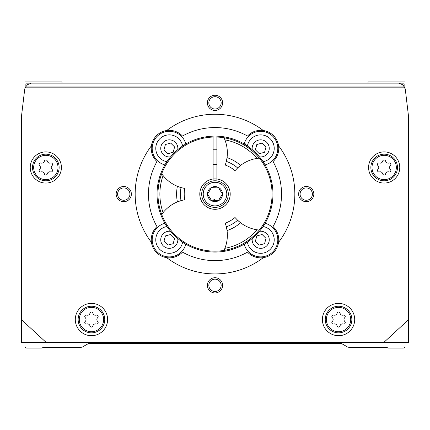 <?xml version="1.0" encoding="UTF-8"?>
<svg xmlns="http://www.w3.org/2000/svg" width="430" height="430" viewBox="0 0 430 430"><rect width="100%" height="100%" fill="white"/><g stroke="black" fill="none" stroke-linecap="round" stroke-linejoin="round"><path stroke-width="0.64" d="M151.43 242.386A79.835 79.835 0 0 1 151.43 145.797A18.06 18.06 0 0 0 156.961 161.573A66.526 66.526 0 0 0 156.961 226.61A18.06 18.06 0 0 0 166.706 257.661A18.06 18.06 0 0 0 182.481 252.13A66.526 66.526 0 0 0 247.519 252.13A18.06 18.06 0 0 0 263.294 257.661A79.835 79.835 0 0 1 166.706 257.661M278.57 145.797A79.835 79.835 0 0 1 278.57 242.386A18.06 18.06 0 0 0 273.039 226.61A66.526 66.526 0 0 0 273.039 161.573A18.06 18.06 0 0 0 263.294 130.521A18.06 18.06 0 0 0 247.519 136.052A66.526 66.526 0 0 0 182.481 136.052A18.06 18.06 0 0 0 166.706 130.521A79.835 79.835 0 0 1 263.294 130.521M85.215 321.452A1.5 1.5 0 0 0 86.677 323.983A2.628 2.628 0 0 1 89.988 325.897A1.5 1.5 0 0 0 92.912 325.897A2.628 2.628 0 0 1 96.218 323.983A1.5 1.5 0 0 0 97.68 321.452A2.628 2.628 0 0 1 97.68 317.63A1.5 1.5 0 0 0 96.218 315.104A2.628 2.628 0 0 1 92.912 313.19A1.5 1.5 0 0 0 89.988 313.19A2.628 2.628 0 0 1 86.677 315.104A1.5 1.5 0 0 0 85.215 317.63A2.628 2.628 0 0 1 85.215 321.452M377.938 169.393A1.5 1.5 0 0 0 379.4 171.919A2.628 2.628 0 0 1 382.711 173.833A1.5 1.5 0 0 0 385.629 173.833A2.628 2.628 0 0 1 388.94 171.919A1.5 1.5 0 0 0 390.402 169.393A2.628 2.628 0 0 1 390.402 165.572A1.5 1.5 0 0 0 388.94 163.04A2.628 2.628 0 0 1 385.629 161.126A1.5 1.5 0 0 0 382.711 161.126A2.628 2.628 0 0 1 379.4 163.04A1.5 1.5 0 0 0 377.938 165.572A2.628 2.628 0 0 1 377.938 169.393M39.598 169.393A1.5 1.5 0 0 0 41.06 171.919A2.628 2.628 0 0 1 44.371 173.833A1.5 1.5 0 0 0 47.289 173.833A2.628 2.628 0 0 1 50.6 171.919A1.5 1.5 0 0 0 52.062 169.393A2.628 2.628 0 0 1 52.062 165.572A1.5 1.5 0 0 0 50.6 163.04A2.628 2.628 0 0 1 47.289 161.126A1.5 1.5 0 0 0 44.371 161.126A2.628 2.628 0 0 1 41.06 163.04A1.5 1.5 0 0 0 39.598 165.572A2.628 2.628 0 0 1 39.598 169.393M332.32 321.452A1.5 1.5 0 0 0 333.782 323.983A2.628 2.628 0 0 1 337.088 325.897A1.5 1.5 0 0 0 340.012 325.897A2.628 2.628 0 0 1 343.323 323.983A1.5 1.5 0 0 0 344.785 321.452A2.628 2.628 0 0 1 344.785 317.63A1.5 1.5 0 0 0 343.323 315.104A2.628 2.628 0 0 1 340.012 313.19A1.5 1.5 0 0 0 337.088 313.19A2.628 2.628 0 0 1 333.782 315.104A1.5 1.5 0 0 0 332.32 317.63A2.628 2.628 0 0 1 332.32 321.452M151.43 145.797A18.06 18.06 0 0 1 166.706 130.521M278.57 242.386A18.06 18.06 0 0 1 263.294 257.661M116.159 194.091A7.606 7.606 0 0 1 127.565 187.507A7.606 7.606 0 0 1 127.565 200.676A7.606 7.606 0 0 1 116.159 194.091M207.394 285.327A7.606 7.606 0 0 1 218.8 278.742A7.606 7.606 0 0 1 218.8 291.916A7.606 7.606 0 0 1 207.394 285.327M298.635 194.091A7.606 7.606 0 0 1 310.041 187.507A7.606 7.606 0 0 1 310.041 200.676A7.606 7.606 0 0 1 298.635 194.091M207.394 102.856A7.606 7.606 0 0 1 218.8 96.272A7.606 7.606 0 0 1 218.8 109.44A7.606 7.606 0 0 1 207.394 102.856M61.415 167.48A15.587 15.587 0 0 0 38.039 153.983A15.587 15.587 0 0 0 38.039 180.976A15.587 15.587 0 0 0 61.415 167.48M399.755 167.48A15.587 15.587 0 0 0 376.379 153.983A15.587 15.587 0 0 0 376.379 180.976A15.587 15.587 0 0 0 399.755 167.48M107.607 319.544A16.157 16.157 0 0 0 83.372 305.553A16.157 16.157 0 0 0 83.372 333.535A16.157 16.157 0 0 0 107.607 319.544M354.707 319.544A16.157 16.157 0 0 0 330.471 305.553A16.157 16.157 0 0 0 330.471 333.535A16.157 16.157 0 0 0 354.707 319.544M46.075 342.355L21.5 319.716L21.5 342.355L408.5 342.355L408.5 319.716L383.925 342.355M404.947 88.075L404.539 87.161L25.461 87.161L25.053 88.075L404.947 88.075A7.606 7.606 0 0 1 405.356 89.789L408.5 116.165L408.5 319.716M25.053 88.075A7.606 7.606 0 0 0 24.644 89.789L21.5 116.165L21.5 319.716M25.461 87.161L27.692 84.559L31.347 83.13L398.653 83.13L402.308 84.559L404.539 87.161M405.356 89.789L404.453 86.994M403.845 86.07L402.862 85.011M402.421 84.651L401.34 83.957M400.212 83.474L399.104 83.2M24.924 342.355L24.924 346.155A1.903 1.903 0 0 0 26.821 348.053L41.516 348.053A1.903 1.903 0 0 0 42.468 347.8L42.903 347.548A1.903 1.903 0 0 1 43.855 347.295L80.926 347.295A3.8 3.8 0 0 0 82.829 346.784L87.645 344A3.8 3.8 0 0 1 89.547 343.495L340.452 343.495A3.8 3.8 0 0 1 342.355 344L347.171 346.784A3.8 3.8 0 0 0 349.074 347.295L386.145 347.295A1.903 1.903 0 0 1 387.097 347.548L387.532 347.8A1.903 1.903 0 0 0 388.483 348.053L403.179 348.053A1.903 1.903 0 0 0 405.076 346.155L405.076 342.355M351.858 319.544A13.303 13.303 0 0 0 331.901 308.02A13.303 13.303 0 0 0 331.901 331.068A13.303 13.303 0 0 0 351.858 319.544M104.753 319.544A13.303 13.303 0 0 0 84.796 308.02A13.303 13.303 0 0 0 84.796 331.068A13.303 13.303 0 0 0 104.753 319.544M397.476 167.48A13.303 13.303 0 0 0 377.519 155.956A13.303 13.303 0 0 0 377.519 179.004A13.303 13.303 0 0 0 397.476 167.48M59.136 167.48A13.303 13.303 0 0 0 39.178 155.956A13.303 13.303 0 0 0 39.178 179.004A13.303 13.303 0 0 0 59.136 167.48M213.097 180.923L213.097 179.004A15.206 15.206 0 0 1 227.841 202.24A15.206 15.206 0 0 1 202.159 202.24A15.206 15.206 0 0 1 213.097 179.004L213.097 136.149A57.975 57.975 0 0 0 165.115 223.627A57.975 57.975 0 0 0 264.885 223.627A57.975 57.975 0 0 0 216.903 136.149L216.903 137.062A57.061 57.061 0 0 1 264.095 223.17A57.061 57.061 0 0 1 165.905 223.17A57.061 57.061 0 0 1 213.097 137.062M208.84 102.856A6.16 6.16 0 0 1 218.08 97.519A6.16 6.16 0 0 1 218.08 108.188A6.16 6.16 0 0 1 208.84 102.856M300.075 194.091A6.16 6.16 0 0 1 309.32 188.754A6.16 6.16 0 0 1 309.32 199.429A6.16 6.16 0 0 1 300.075 194.091M208.84 285.327A6.16 6.16 0 0 1 218.08 279.994A6.16 6.16 0 0 1 218.08 290.664A6.16 6.16 0 0 1 208.84 285.327M117.6 194.091A6.16 6.16 0 0 1 126.845 188.754A6.16 6.16 0 0 1 126.845 199.429A6.16 6.16 0 0 1 117.6 194.091M164.9 223.261A17.109 17.109 0 0 0 167.818 256.834A17.109 17.109 0 0 0 185.83 244.192M166.921 226.486A13.513 13.513 0 0 0 168.506 253.281A13.513 13.513 0 0 0 182.605 242.171M170.565 231.329A8.552 8.552 0 0 0 160.788 238.946A8.552 8.552 0 0 0 168.877 248.33A8.552 8.552 0 0 0 177.762 238.526M170.721 234.49L174.601 238.37L173.182 243.67L167.883 245.089L164.002 241.208L165.421 235.909L170.721 234.49M185.83 143.991A17.109 17.109 0 0 0 152.258 146.909A17.109 17.109 0 0 0 164.9 164.921M182.605 146.012A13.513 13.513 0 0 0 155.81 147.597A13.513 13.513 0 0 0 166.921 161.696M177.762 149.656A8.552 8.552 0 0 0 168.877 139.852A8.552 8.552 0 0 0 160.788 149.237A8.552 8.552 0 0 0 170.565 156.853M170.721 143.093L174.601 146.974L173.182 152.274L167.883 153.693L164.002 149.812L165.421 144.512L170.721 143.093M265.1 164.921A17.109 17.109 0 0 0 263.155 131.462A17.109 17.109 0 0 0 244.299 143.529M263.079 161.696A13.513 13.513 0 0 0 261.892 134.934A13.513 13.513 0 0 0 247.395 146.012M259.435 156.853A8.552 8.552 0 0 0 269.25 148.393A8.552 8.552 0 0 0 260.064 139.863A8.552 8.552 0 0 0 252.238 149.656M262.117 143.093L265.998 146.974L264.579 152.274L259.279 153.693L255.399 149.812L256.817 144.512L262.117 143.093M244.17 244.192A17.109 17.109 0 0 0 277.807 239.79A17.109 17.109 0 0 0 265.1 223.261M247.395 242.171A13.513 13.513 0 0 0 274.211 239.79A13.513 13.513 0 0 0 263.079 226.486M252.238 238.526A8.552 8.552 0 0 0 260.064 248.32A8.552 8.552 0 0 0 269.25 239.79A8.552 8.552 0 0 0 259.435 231.329M262.117 234.49L265.998 238.37L264.579 243.67L259.279 245.089L255.399 241.208L256.817 235.909L262.117 234.49M405.076 88.467L405.076 81.947L368.015 81.947L368.015 83.13M401.12 83.845L404.13 83.845L404.13 86.462M28.88 83.845L25.87 83.845L25.87 86.462M61.984 83.13L61.984 81.947L24.924 81.947L24.924 88.472M216.903 137.062L216.903 180.923M181.025 200.606A36.115 36.115 0 0 0 177.402 201.885L181.025 200.606A34.593 34.593 0 0 1 181.025 187.577L184.728 188.458A30.793 30.793 0 0 0 184.728 199.724L181.025 200.606M177.402 186.298A36.115 36.115 0 0 0 181.025 187.577L177.402 186.298A38.394 38.394 0 0 0 177.402 201.885A36.115 36.115 0 0 0 163.088 212.624A55.121 55.121 0 0 1 163.088 175.558A36.115 36.115 0 0 0 177.402 186.298M257.006 158.401A36.115 36.115 0 0 0 237.629 167.926L235.011 170.689A30.793 30.793 0 0 0 225.261 165.061L226.347 161.411A36.115 36.115 0 0 0 227.051 157.633L226.347 161.411A34.593 34.593 0 0 1 237.629 167.926L240.547 165.426A38.394 38.394 0 0 0 227.051 157.633A36.115 36.115 0 0 0 224.906 139.868A55.121 55.121 0 0 1 257.006 158.401L259.247 158.127A57.023 57.023 0 0 0 224.025 137.788L224.906 139.868M237.629 220.257A36.115 36.115 0 0 0 240.547 222.756L237.629 220.257A34.593 34.593 0 0 1 226.347 226.771L225.261 223.127A30.793 30.793 0 0 0 235.011 217.494L237.629 220.257M224.906 248.314A36.115 36.115 0 0 0 226.347 226.771L227.051 230.55A38.394 38.394 0 0 0 240.547 222.756A36.115 36.115 0 0 0 257.006 229.781A55.121 55.121 0 0 1 224.906 248.314L224.025 250.394A57.023 57.023 0 0 0 259.247 230.055L257.006 229.781M163.088 175.558L161.728 173.752A57.023 57.023 0 0 0 161.728 214.43L163.088 212.624M228.303 194.091A13.303 13.303 0 0 1 208.346 205.615A13.303 13.303 0 0 1 208.346 182.567A13.303 13.303 0 0 1 228.303 194.091A13.303 13.303 0 0 1 208.346 205.615A13.303 13.303 0 0 1 208.346 182.567A13.303 13.303 0 0 1 228.303 194.091M213.087 200.326L218.752 200.595L219.44 198.864L222.509 194.091L219.44 189.318L218.752 187.588L216.913 187.862L211.248 187.588L210.56 189.318L207.491 194.091A7.509 7.509 0 0 1 218.752 187.588A7.509 7.509 0 0 1 218.752 200.595A7.509 7.509 0 0 1 207.491 194.091L210.56 198.864L211.248 200.595L215 199.499M246.551 145.458L245.03 143.529L243.364 143.529M216.903 149.231L213.097 149.231M245.03 144.501L245.03 143.529M103.614 319.544A12.164 12.164 0 0 0 85.366 309.009A12.164 12.164 0 0 0 85.366 330.079A12.164 12.164 0 0 0 103.614 319.544M396.336 167.48A12.164 12.164 0 0 0 378.088 156.945A12.164 12.164 0 0 0 378.088 178.015A12.164 12.164 0 0 0 396.336 167.48M57.996 167.48A12.164 12.164 0 0 0 39.748 156.945A12.164 12.164 0 0 0 39.748 178.015A12.164 12.164 0 0 0 57.996 167.48M350.719 319.544A12.164 12.164 0 0 0 332.471 309.009A12.164 12.164 0 0 0 332.471 330.079A12.164 12.164 0 0 0 350.719 319.544M403.829 86.054L26.171 86.054M398.771 83.146L31.229 83.146M25.924 83.845L25.924 86.387M404.076 83.845L404.076 86.387M226.787 194.091A11.787 11.787 0 0 1 209.109 204.298A11.787 11.787 0 0 1 209.109 183.884A11.787 11.787 0 0 1 226.787 194.091M216.903 164.437L213.097 164.437"/></g></svg>
